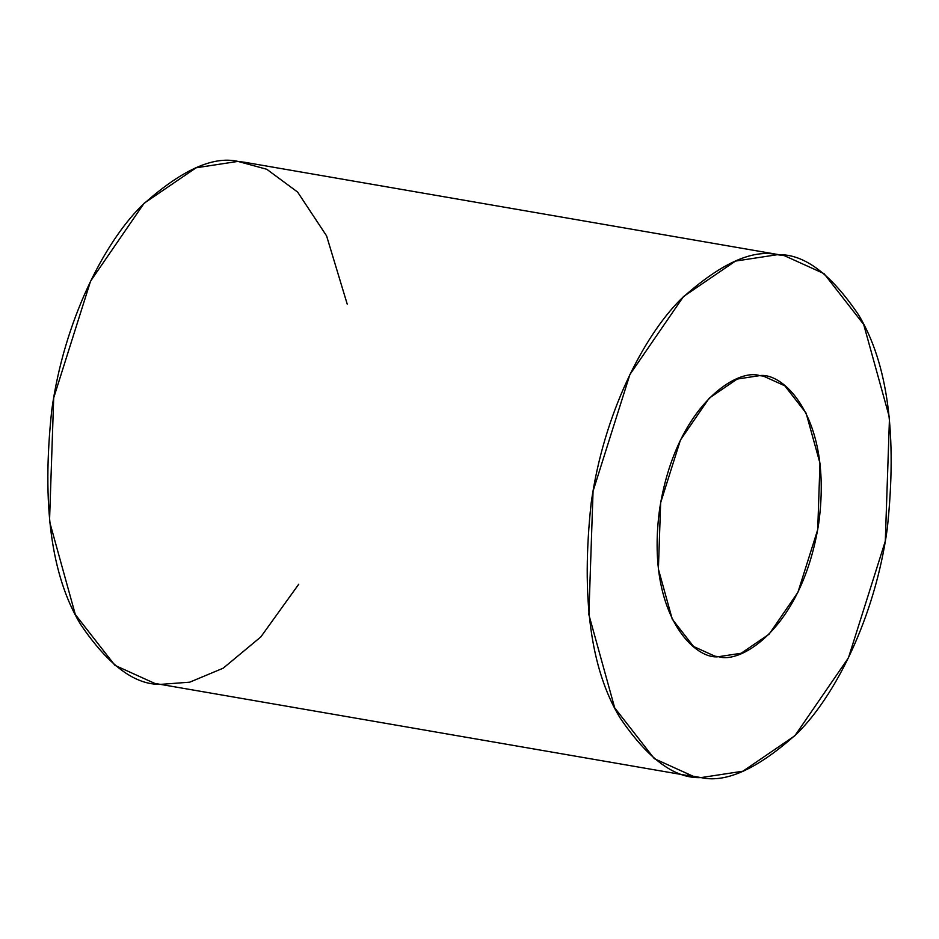 <?xml version="1.0" encoding="UTF-8"?>
<svg xmlns="http://www.w3.org/2000/svg" width="939" height="939" viewBox="0 0 939 939"><rect width="100%" height="100%" fill="white"/><g stroke="black" fill="none" stroke-linecap="round" stroke-linejoin="round"><path stroke-width="1.41" d="M718.687 656.678L741.176 653.251L769.123 634.177L797.915 592.298L817.728 529.584L819.97 463.197L806.096 413.113L784.793 385.8L763.407 376.105L759.686 375.623L737.185 379.063L709.238 398.124L680.458 440.004L660.645 502.717L658.392 569.104L672.265 619.188L693.569 646.501L714.955 656.197L718.687 656.678C694.59 660.293 645.527 613.284 659.612 509.184C675.88 405.261 737.232 367.935 759.686 375.623C783.783 372.02 832.834 419.017 818.749 523.129C802.493 627.041 741.129 664.366 718.687 656.678M701.046 777.598L694.109 776.694L654.319 758.665L614.693 707.853L588.87 614.669L593.061 491.167L629.916 374.485L683.475 296.571L735.472 261.089L777.328 254.704L784.253 255.608L824.043 273.636L863.68 324.46L889.491 417.632L885.301 541.134L848.445 657.828L794.887 735.742L742.89 771.212L701.046 777.598L687.278 775.215L701.046 777.598C726.27 783.337 758.419 768.501 797.493 733.089C835.135 695.752 874.855 617.921 887.214 529.115C897.391 434.769 887.825 363.323 858.516 314.776C830.628 273.495 803.561 253.471 777.328 254.704C752.104 248.964 719.955 263.8 680.881 299.212C643.238 336.549 603.507 414.381 591.147 503.187C580.983 597.533 590.549 668.979 619.846 717.525C647.746 758.806 674.801 778.83 701.046 777.598M784.253 255.608L244.891 162.306L237.954 161.402L196.11 167.788L144.113 203.258L90.555 281.172L53.699 397.866L49.509 521.368L75.32 614.54L114.957 665.364L154.747 683.392L694.109 776.694M298.766 584.199L260.831 636.924L223.224 668.169L189.713 682.184L161.672 684.296C135.439 685.529 108.372 665.505 80.484 624.224C51.176 575.677 41.609 504.231 51.786 409.885C64.145 321.079 103.865 243.248 141.507 205.911C180.581 170.499 212.73 155.663 237.954 161.402L266.782 169.278L297.616 192.072L326.584 235.877L347.219 304.119"/></g></svg>
